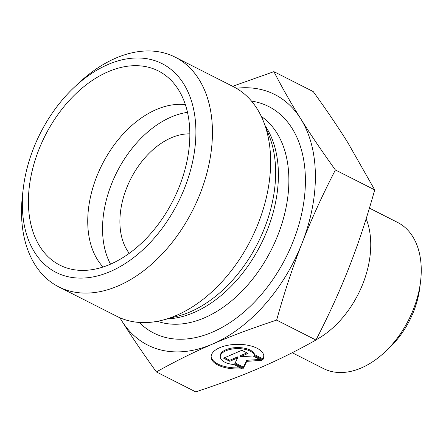 <?xml version="1.0" encoding="UTF-8"?>
<svg xmlns="http://www.w3.org/2000/svg" width="443" height="443" viewBox="0 0 443 443"><rect width="100%" height="100%" fill="white"/><g stroke="black" fill="none" stroke-linecap="round" stroke-linejoin="round"><path stroke-width="0.66" d="M129.262 253.335A70.232 46.26 116.9 0 1 125.657 190.617A70.232 46.26 116.9 0 1 171.319 137.773A70.232 46.26 116.9 0 1 189.831 133.864M262.793 359.854L254.62 355.712A17.227 8.04 179.4 0 0 236.584 348.624A17.227 8.04 179.4 0 0 220.249 356.836A17.227 8.04 179.4 0 0 234.092 364.556L242.271 368.703A26.364 12.304 -0.6 0 1 211.112 356.936A26.364 12.304 -0.6 0 1 237.337 344.344A26.364 12.304 -0.6 0 1 263.834 356.355A26.364 12.304 -0.6 0 1 262.793 359.854L262.782 358.819A26.364 12.304 179.4 0 0 263.806 355.84M211.128 356.416A26.364 12.304 179.4 0 0 240.499 367.806M220.249 356.836L220.237 355.801A17.227 8.04 -0.6 0 1 236.573 347.589A17.227 8.04 -0.6 0 1 254.603 354.677L262.782 358.819M254.62 355.712L254.603 354.677M224.684 357.689L229.773 360.27L237.586 356.897L237.598 357.933L229.784 361.305L223.588 358.165L241.834 350.297L248.025 353.436L240.211 356.809L252.981 355.95L261.652 360.347L246.751 361.35L243.406 368.211L234.74 363.814L237.598 357.933M229.784 361.305L229.773 360.27M235.139 362.989L243.395 367.175L246.734 360.314L259.847 359.434M243.406 368.211L243.395 367.175M246.751 361.35L246.734 360.314M240.211 356.809L240.2 355.773L246.917 352.877M369.418 208.132L397.554 222.397A81.938 53.974 116.9 0 1 420.557 281.521A81.938 53.974 116.9 0 1 384.74 352.174A81.938 53.974 116.9 0 1 323.451 368.565L292.208 352.728M384.74 352.174L389.131 348.054A70.232 46.26 -63.1 0 0 419.831 287.501L420.557 281.521M366.151 218.77A81.938 53.974 116.9 0 1 316.086 339.781M156.396 371.937L195.717 391.872C219.562 384.042 240.903 376.068 259.742 367.934C278.603 359.816 297.342 350.513 315.953 340.036C328.944 314.851 340.036 290.492 349.239 266.946C358.459 243.412 366.954 217.729 374.712 189.892L347.877 142.718C338.247 127.313 326.701 110.268 313.229 91.585L273.912 71.65C282.28 87.902 291.223 103.629 300.747 118.824C310.211 133.996 321.762 151.041 335.395 169.962C322.249 195.485 311.152 219.85 302.104 243.052C293.006 266.226 284.511 291.909 276.637 320.106C252.493 328.041 231.152 336.021 212.607 344.039L212.546 344.067C193.973 352.052 175.256 361.338 156.396 371.937C142.768 353.016 131.217 335.971 121.747 320.804L119.843 317.736M315.953 340.036L276.637 320.106M374.712 189.892L335.395 169.962M232.658 86.302L273.912 71.65M212.607 344.039A140.47 92.526 -63.1 0 0 302.104 243.052A140.47 92.526 -63.1 0 0 300.747 118.824A140.47 92.526 -63.1 0 0 236.313 88.268M119.953 317.786A140.47 92.526 -63.1 0 0 121.747 320.804A140.47 92.526 -63.1 0 0 212.546 344.067M185.368 104.653A93.645 61.682 -63.1 0 0 156.301 109.559A93.645 61.682 -63.1 0 0 94.37 183.003A93.645 61.682 -63.1 0 0 103.058 267.007M108.114 71.744A108.862 71.705 116.9 0 1 169.392 78.671A108.862 71.705 116.9 0 1 182.97 176.386A108.862 71.705 116.9 0 1 110.13 264.338A108.862 71.705 116.9 0 1 72.658 269.477A108.862 71.705 116.9 0 1 30.506 178.822A108.862 71.705 116.9 0 1 108.114 71.744M187.489 112.356A93.645 61.682 -63.1 0 0 116.952 172.006A93.645 61.682 -63.1 0 0 110.528 264.166M175.201 57.175L233.4 86.678A128.763 84.812 116.9 0 1 263.651 121.814A128.763 84.812 116.9 0 1 176.369 315.422A128.763 84.812 116.9 0 1 163.168 320.007A128.763 84.812 116.9 0 1 116.952 316.374L58.753 286.87A128.763 84.812 -63.1 0 0 118.17 285.918A128.763 84.812 -63.1 0 0 207.54 170.577A128.763 84.812 -63.1 0 0 175.201 57.175A128.763 84.812 -63.1 0 0 78.893 82.941L74.502 87.055A117.057 77.104 116.9 0 1 193.973 110.966A117.057 77.104 116.9 0 1 110.207 271.581A117.057 77.104 116.9 0 1 23.335 187.982A117.057 77.104 116.9 0 1 74.502 87.055M23.335 187.982L22.61 193.956A128.763 84.812 -63.1 0 0 58.753 286.87M139.246 322.443A127.008 83.661 -63.1 0 0 212.424 332.156A127.008 83.661 -63.1 0 0 303.25 205.607A127.008 83.661 -63.1 0 0 251.474 101.076M263.651 121.814L269.3 136.184A116.869 76.982 116.9 0 1 190.08 311.911A116.869 76.982 116.9 0 1 178.103 316.069L163.168 320.007M167.376 318.899A115.302 75.947 -63.1 0 0 193.995 312.514A115.302 75.947 -63.1 0 0 268.026 228.256A115.302 75.947 -63.1 0 0 265.241 125.862M261.309 116.426A115.302 75.947 116.9 0 1 283.21 219.335A115.302 75.947 116.9 0 1 204.461 317.819A115.302 75.947 116.9 0 1 157.448 321.302"/></g></svg>
